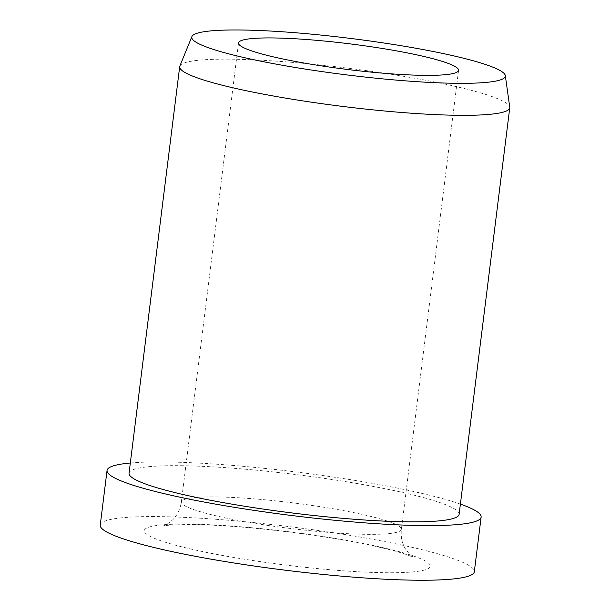 <?xml version="1.0" encoding="UTF-8"?>
<svg xmlns="http://www.w3.org/2000/svg" width="610" height="610" viewBox="0 0 610 610"><rect width="100%" height="100%" fill="white"/><g stroke="black" fill="none" stroke-linecap="round" stroke-linejoin="round"><path stroke-width="0.46" stroke-dasharray="3.05 2.29" d="M130.326 463.005A188.482 21.868 -172.9 0 1 206.02 463.508A188.482 21.868 -172.9 0 1 460.39 504.112M100.246 525.111A188.482 21.868 -172.9 0 1 199.218 518.149A188.482 21.868 -172.9 0 1 474.321 571.707M179.843 66.094A166.309 19.291 -172.9 0 1 267.02 60.543A166.309 19.291 -172.9 0 1 509.754 107.185M129.053 473.215A166.309 19.291 -172.9 0 1 216.382 467.069A166.309 19.291 -172.9 0 1 459.124 514.321M388.44 521.451A110.875 12.863 -172.9 0 1 401.388 529.327A110.875 12.863 -172.9 0 1 343.171 533.422A110.875 12.863 -172.9 0 1 194.285 509.8A110.875 12.863 -172.9 0 1 181.345 501.923A110.875 12.863 -172.9 0 1 239.562 497.829A110.875 12.863 -172.9 0 1 388.44 521.451M413.481 555.984A144.135 16.722 -172.9 0 1 354.623 571.547A144.135 16.722 -172.9 0 1 161.078 540.834A144.135 16.722 -172.9 0 1 219.935 525.271A144.135 16.722 -172.9 0 1 413.481 555.984M458.56 70.356L401.388 529.327C400.678 536.8 402.028 543.335 405.452 548.939L409.767 554.467L413.237 557.235L406.756 554.658C387.35 547.75 338.154 537.959 288.957 531.996C249.132 527.147 215.635 524.661 188.459 524.539C173.217 524.798 164.73 525.309 163.015 526.064L167.071 524.226L172.615 519.918C177.289 515.328 180.202 509.327 181.345 501.923L238.51 42.944"/><path stroke-width="0.91" d="M296.727 38.849A110.875 12.863 -172.9 0 1 458.56 70.356A110.875 12.863 -172.9 0 1 400.335 74.443A110.875 12.863 -172.9 0 1 238.51 42.944A110.875 12.863 -172.9 0 1 296.727 38.849M460.39 504.112A188.482 21.868 -172.9 0 1 481.13 517.067A188.482 21.868 -172.9 0 1 382.15 524.028A188.482 21.868 -172.9 0 1 107.047 470.47A188.482 21.868 -172.9 0 1 130.326 463.005M481.13 517.067L474.321 571.707A188.482 21.868 -172.9 0 1 375.348 578.669A188.482 21.868 -172.9 0 1 100.246 525.111L107.047 470.47M505.309 75.594L509.754 107.185A166.309 19.291 -172.9 0 1 509.754 107.795A166.309 19.291 -172.9 0 1 422.425 113.933A166.309 19.291 -172.9 0 1 179.691 66.681A166.309 19.291 -172.9 0 1 179.843 66.094L191.898 36.562A157.998 18.33 -172.9 0 1 274.713 31.285A157.998 18.33 -172.9 0 1 505.309 75.594A157.998 18.33 -172.9 0 1 422.356 82.014A157.998 18.33 -172.9 0 1 264.824 61.984A157.998 18.33 -172.9 0 1 191.898 36.562M509.754 107.795L459.124 514.321A166.309 19.291 -172.9 0 1 371.795 520.467A166.309 19.291 -172.9 0 1 129.053 473.215L179.691 66.681"/></g></svg>

